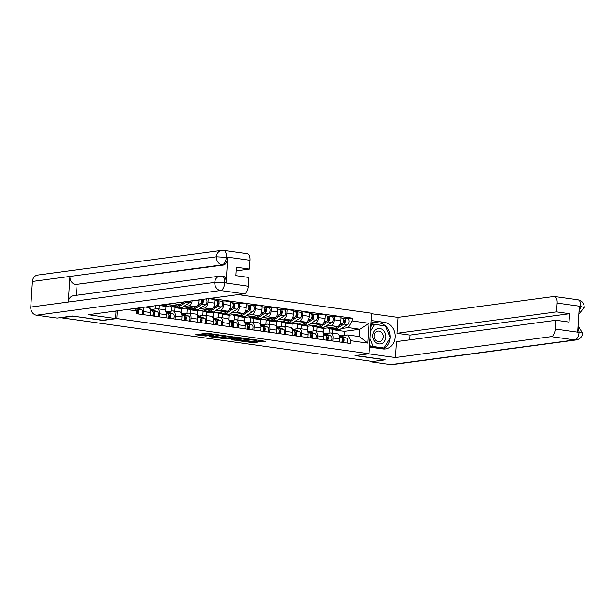 <?xml version="1.0" encoding="UTF-8"?>
<svg xmlns="http://www.w3.org/2000/svg" width="615" height="615" viewBox="0 0 615 615"><rect width="100%" height="100%" fill="white"/><g stroke="black" fill="none" stroke-linecap="round" stroke-linejoin="round"><path stroke-width="0.92" d="M219.263 334.898L206.84 333.222L195.608 334.768L206.202 336.09A3.744 0.454 -176.3 0 1 204.434 335.582A3.744 0.454 -176.3 0 1 204.995 335.383L205.917 335.26A3.744 0.454 -176.3 0 1 211.06 335.436L213.551 335.667L211.921 335.321A3.744 0.454 -176.3 0 1 210.146 334.814A3.744 0.454 -176.3 0 1 210.707 334.614L211.629 334.491A3.744 0.454 -176.3 0 1 216.772 334.675L219.263 334.898M260.56 341.725L265.442 341.302L253.172 339.511L240.334 341.002L254.21 342.847L257.577 342.125L243.786 340.879L251.066 339.903L256.847 340.472L254.994 340.871L260.56 341.725L260.637 340.549M72.724 316.056L102.851 320.438L116.812 318.57L369.062 353.74L355.109 355.608L385.244 359.813L372.79 361.482L60.27 317.648M72.708 316.233L60.255 317.901M234.392 337.058L220.693 335.152L209.454 336.697L223.33 338.542L234.4 336.912M237.736 337.358L250.005 339.149L238.774 340.695L231.594 339.78L236.429 339.057L232.555 338.435L224.759 338.857L237.736 337.358M369.062 353.74L371.683 313.243L238.166 294.631M142.841 307.408A5.481 2.829 97.9 0 1 143.71 311.59L143.51 314.665M150.183 315.595L150.383 312.52A5.481 2.829 -82.1 0 0 148.261 307.477L145.348 307.07M151.605 309.468L156.963 308.745A5.481 2.829 97.9 0 1 157.363 308.745A5.481 2.829 97.9 0 1 159.485 313.788L159.293 316.863M165.965 317.794L166.165 314.719A5.481 2.829 -82.1 0 0 164.044 309.676L157.363 308.745M149.86 308.776L150.006 306.447M167.388 311.667L172.738 310.944A5.481 2.829 97.9 0 1 173.146 310.944A5.481 2.829 97.9 0 1 175.267 315.995L175.067 319.07M160.807 305.294L159.254 305.501L159.031 308.976M174.168 303.21A5.481 2.829 97.9 0 1 173.215 303.625L167.803 304.356M155.495 308.945L155.703 305.686M181.74 320L181.94 316.925A5.481 2.829 -82.1 0 0 179.818 311.874L173.146 310.944M165.635 310.975L165.927 306.431L179.888 304.556A5.481 2.829 -82.1 0 0 182.317 302.119M183.162 313.865L188.521 313.15A5.481 2.829 97.9 0 1 188.92 313.15A5.481 2.829 97.9 0 1 191.042 318.193L190.85 321.268M176.582 307.492L175.029 307.7L174.806 311.182M192.141 300.796A5.481 2.829 97.9 0 1 188.99 305.824L183.585 306.554M171.27 311.144L171.554 306.793M197.523 322.199L197.722 319.124A5.481 2.829 -82.1 0 0 195.601 314.081L188.92 313.15M181.41 313.181L181.709 308.63L195.662 306.754A5.481 2.829 -82.1 0 0 198.899 300.943L198.968 299.882M198.945 316.064L204.295 315.349A5.481 2.829 97.9 0 1 204.703 315.349A5.481 2.829 97.9 0 1 206.825 320.392L206.625 323.467M192.364 309.691L190.811 309.899L190.589 313.381M208.231 298.644L208.001 302.211A5.481 2.829 97.9 0 1 204.772 308.03L199.36 308.753M187.052 313.343L187.329 308.991M213.297 324.397L213.497 321.322A5.481 2.829 -82.1 0 0 211.375 316.279L204.703 315.349M197.192 315.38L197.484 310.829L211.445 308.961A5.481 2.829 -82.1 0 0 214.673 303.141L214.904 299.543L208.347 298.629M214.72 318.263L220.078 317.548A5.481 2.829 97.9 0 1 220.478 317.548A5.481 2.829 97.9 0 1 222.599 322.591L222.407 325.666M208.139 311.89L206.586 312.097L206.363 315.58M221.123 301.196L224.014 300.812L223.775 304.41A5.481 2.829 97.9 0 1 220.547 310.229L215.142 310.952M202.827 315.541L203.111 311.19M229.08 326.596L229.28 323.521A5.481 2.829 -82.1 0 0 227.158 318.478L220.478 317.548M212.967 317.578L213.267 313.027L227.219 311.159A5.481 2.829 -82.1 0 0 230.456 305.34L230.686 301.742L224.014 300.812M230.502 320.461L235.853 319.746A5.481 2.829 97.9 0 1 236.26 319.746A5.481 2.829 97.9 0 1 238.382 324.789L238.182 327.864M223.921 314.088L222.369 314.296L222.146 317.778M236.898 303.395L239.789 303.011L239.558 306.608A5.481 2.829 97.9 0 1 236.329 312.428L230.917 313.15M218.609 317.74L218.886 313.389M244.855 328.794L245.054 325.719A5.481 2.829 -82.1 0 0 242.933 320.676L236.26 319.746M228.749 319.777L229.041 315.226L243.002 313.358A5.481 2.829 -82.1 0 0 246.231 307.538L246.461 303.941L239.789 303.011M246.277 322.667L251.635 321.945A5.481 2.829 97.9 0 1 252.035 321.945A5.481 2.829 97.9 0 1 254.156 326.988L253.964 330.063M239.696 316.287L238.143 316.502L237.92 319.977M252.68 305.601L255.571 305.209L255.333 308.815A5.481 2.829 97.9 0 1 252.104 314.626L246.7 315.349M234.384 319.946L234.669 315.595M260.637 331.001L260.837 327.926A5.481 2.829 -82.1 0 0 258.715 322.875L252.035 321.945M244.524 321.976L244.824 317.432L258.777 315.557A5.481 2.829 -82.1 0 0 262.013 309.745L262.244 306.139L255.571 305.209M262.059 324.866L267.41 324.143A5.481 2.829 97.9 0 1 267.817 324.151A5.481 2.829 97.9 0 1 269.939 329.194L269.739 332.269M255.479 318.493L253.926 318.701L253.703 322.175M268.455 307.8L271.346 307.408L271.115 311.013A5.481 2.829 97.9 0 1 267.886 316.825L262.474 317.555M250.167 322.145L250.443 317.794M276.412 333.199L276.612 330.124A5.481 2.829 -82.1 0 0 274.49 325.081L267.817 324.151M260.306 324.174L260.599 319.631L274.559 317.755A5.481 2.829 -82.1 0 0 277.788 311.943L278.018 308.338L271.346 307.408M277.834 327.065L283.184 326.35A5.481 2.829 97.9 0 1 283.592 326.35A5.481 2.829 97.9 0 1 285.714 331.393L285.514 334.468M271.253 320.692L269.701 320.899L269.478 324.382M284.238 309.998L287.128 309.614L286.89 313.212A5.481 2.829 97.9 0 1 283.661 319.031L278.257 319.754M265.941 324.343L266.226 319.992M292.194 335.398L292.394 332.323A5.481 2.829 -82.1 0 0 290.272 327.28L283.592 326.35M276.081 326.381L276.381 321.829L290.334 319.961A5.481 2.829 -82.1 0 0 293.57 314.142L293.801 310.544L287.128 309.614M293.616 329.263L298.967 328.548A5.481 2.829 97.9 0 1 299.374 328.548A5.481 2.829 97.9 0 1 301.496 333.591L301.296 336.666M287.028 322.89L285.483 323.098L285.26 326.58M300.012 312.197L302.903 311.813L302.672 315.41A5.481 2.829 97.9 0 1 299.444 321.23L294.032 321.953M281.724 326.542L282.001 322.191M307.969 337.597L308.169 334.522A5.481 2.829 -82.1 0 0 306.047 329.479L299.374 328.548M291.864 328.579L292.156 324.028L306.116 322.16A5.481 2.829 -82.1 0 0 309.345 316.341L309.576 312.743L302.903 311.813M309.391 331.462L314.742 330.747A5.481 2.829 97.9 0 1 315.149 330.747A5.481 2.829 97.9 0 1 317.271 335.79L317.071 338.865M302.811 325.089L301.258 325.297L301.035 328.779M315.795 314.396L318.685 314.011L318.447 317.609A5.481 2.829 97.9 0 1 315.218 323.429L309.814 324.151M297.499 328.741L297.783 324.389M323.751 339.795L323.951 336.72A5.481 2.829 -82.1 0 0 321.829 331.677L315.149 330.747M307.638 330.778L307.938 326.227L321.891 324.359A5.481 2.829 -82.1 0 0 325.127 318.539L325.358 314.942L318.685 314.011M325.174 333.668L330.524 332.946A5.481 2.829 97.9 0 1 330.932 332.946A5.481 2.829 97.9 0 1 333.053 337.989L332.853 341.064M318.585 327.288L317.04 327.495L316.817 330.978M331.57 316.594L334.46 316.21L334.229 319.808A5.481 2.829 97.9 0 1 331.001 325.627L325.589 326.35M313.281 330.947L313.558 326.596M339.526 341.994L339.726 338.919A5.481 2.829 -82.1 0 0 337.604 333.876L330.932 332.946M323.421 332.976L323.713 328.433L337.673 326.557A5.481 2.829 -82.1 0 0 340.902 320.746L341.133 317.14L334.46 316.21M323.713 328.433L317.04 327.495M307.938 326.227L301.258 325.297M292.156 324.028L285.483 323.098M276.381 321.829L269.701 320.899M260.599 319.631L253.926 318.701M244.824 317.432L238.143 316.502M229.041 315.226L222.369 314.296M213.267 313.027L206.586 312.097M197.484 310.829L190.811 309.899M181.709 308.63L175.029 307.7M165.927 306.431L159.254 305.501M340.948 335.867L347.806 334.944L359.437 336.566L359.906 329.248L348.275 327.626L352.003 320.922L352.18 318.147L210.292 298.367M352.003 320.922L368.992 323.298L367.709 343.124L350.719 340.756L347.806 334.944M135.262 308.423L136.492 310.89L136.315 313.665L350.535 343.531L350.719 340.756M136.492 310.89L126.874 309.545M116.812 318.57L117.311 310.829M344.185 335.429L344.446 331.324L359.906 329.248L368.992 323.298M348.275 327.626L341.371 328.556M334.368 329.494L332.815 329.702L332.592 333.176M344.446 331.324L332.815 329.702M347.352 318.801L352.18 318.147M329.056 333.146L329.34 328.794M359.437 336.566L367.709 343.124M210.33 333.538A3.744 0.454 -176.3 0 0 210.222 333.638L210.146 334.814M210.192 334.145A3.744 0.454 -176.3 0 0 205.994 334.076L205.917 335.26M204.434 335.582L204.511 334.399A3.744 0.454 -176.3 0 1 205.072 334.199L205.994 334.076M199.521 334.199L204.48 334.891M220.078 337.066L223.406 337.366L230.725 336.382M222.53 335.475L211.698 336.736L213.405 337.089A3.744 0.454 -176.3 0 0 218.548 337.274L225.182 336.382A3.744 0.454 -176.3 0 0 225.736 336.182A3.744 0.454 -176.3 0 0 223.968 335.675L222.545 335.244M246.161 338.534L238.843 339.518L238.774 340.695M235.514 339.219L238.843 339.518M240.911 338.496L235.599 337.758L232.862 338.158L236.737 338.78L240.911 338.496M250.951 341.371L254.287 341.671L254.21 342.847M135.3 308.415L136.292 308.807A2.983 1.538 97.9 0 1 137.26 310.79A2.983 1.538 97.9 0 1 136.638 313.704M137.214 310.367L137.706 310.56A1.43 0.738 97.9 0 1 138.152 312.043A1.43 0.738 97.9 0 1 137.329 313.366L136.845 313.304M136.123 308.307L138.014 309.053A2.983 1.538 97.9 0 1 138.982 311.029A2.983 1.538 97.9 0 1 138.36 313.95M137.883 308.069L141.658 309.56A2.983 1.538 97.9 0 1 142.626 311.536A2.983 1.538 97.9 0 1 141.996 314.457M137.329 313.366L137.299 313.796M160.223 305.078A7.149 3.69 -82.1 0 0 160.907 305.309A7.149 3.69 -82.1 0 0 162.437 304.925L162.737 304.74M160.907 305.309L164.551 305.816A7.149 3.69 -82.1 0 0 166.081 305.432L168.395 303.979M115.597 318.524L88.283 314.719L244.147 293.832L220.524 290.534L36.5 315.203L57.087 318.07L72.416 316.018L102.759 320.246L115.597 318.524L116.035 311.736L113.329 311.359M250.036 260.268L226.42 256.978A7.149 3.69 97.9 0 0 223.652 250.397L247.268 253.688A7.149 3.69 97.9 0 1 250.036 260.268L249.467 269.062L236.191 270.846M36.5 315.203A7.334 6.219 -97.6 0 1 30.75 307.077L68.303 302.042A7.334 6.219 -97.6 0 1 73.546 295.7L220.016 276.066A7.334 6.219 -97.6 0 0 214.773 282.408L224.598 282.754L248.36 286.244A7.149 3.69 97.9 0 1 244.147 293.832M220.016 276.066L223.36 276.266A7.149 3.69 97.9 0 1 226.128 282.846L227.765 257.462A7.149 3.69 97.9 0 1 223.553 265.05L75.714 284.491A7.334 6.219 -97.6 0 1 69.964 276.419L32.403 281.455L30.75 307.077M32.403 281.455A7.334 6.219 -97.6 0 1 37.653 275.059L221.677 250.39A7.334 6.219 -97.6 0 0 216.434 256.793L227.765 257.462M223.553 265.05L222.184 264.857A7.334 6.219 -97.6 0 1 216.434 256.793L69.964 276.419L68.303 302.042L214.773 282.408A7.334 6.219 -97.6 0 0 220.524 290.534A7.149 3.69 -82.1 0 0 224.736 282.946M249.467 269.062L236.421 267.248L235.876 275.628L248.929 277.45L248.36 286.244M77.083 284.684L76.398 295.323M75.714 284.491L222.184 264.857C224.421 264.204 225.828 261.675 226.397 257.27M369.492 347.083L382.853 348.943A13.407 11.37 82.4 0 0 385.49 348.951A13.407 11.37 82.4 0 0 395.114 335.698A13.407 11.37 82.4 0 0 384.567 322.383L371.214 320.515M368.593 353.802L395.36 357.538L396.383 341.656L555.998 320.261L555.43 329.056L579.046 332.354L577.7 331.862L579.345 306.485L580.729 306.378L557.113 303.087A7.149 3.69 -82.1 0 0 554.346 296.507A7.149 3.69 -82.1 0 0 553.815 296.507L397.959 317.394L396.929 333.276L409.974 335.09L409.667 339.88M371.652 313.727L397.959 317.394M395.36 357.538L551.217 336.643A7.149 3.69 -82.1 0 0 555.43 329.056M578.085 325.965L582.59 333.161C582.151 336.851 580.045 339.119 576.278 339.941L392.255 364.61A7.334 6.219 -97.6 0 1 390.809 364.603L370.23 361.735L370.268 361.128M555.998 320.261L569.044 322.083L569.59 313.704L556.544 311.882L557.113 303.087M556.544 311.882L396.929 333.276M385.251 359.721L355.762 355.524M370.23 361.735L372.452 361.436M569.59 313.704L409.974 335.09M382.976 348.959A13.407 11.37 82.4 0 0 390.133 338.058M390.171 337.404A13.407 11.37 82.4 0 0 379.624 323.044L384.567 322.383M371.129 321.86L379.624 323.044M385.221 325.912L371.006 323.744M369.53 346.529L383.668 348.505L383.921 348.067M373.451 324.597L370.968 324.259M384.46 325.812L385.136 325.719M578.031 326.742L579.069 332.054M582.59 333.161L579.215 332.254M580.729 306.378A7.149 3.69 97.9 0 0 577.962 299.797C582.128 300.82 584.227 303.403 584.25 307.531L580.868 306.578M372.821 335.321A7.749 6.573 82.4 0 0 378.894 343.916A7.749 6.573 82.4 0 0 385.966 337.158A7.749 6.573 82.4 0 0 379.886 328.564A7.749 6.573 82.4 0 0 372.821 335.321M374.151 335.713A5.304 4.497 82.4 0 0 379.355 341.594A5.304 4.497 82.4 0 0 383.153 336.966A5.304 4.497 82.4 0 0 377.948 331.085A5.304 4.497 82.4 0 0 374.151 335.713M370.645 346.683L369.677 344.269M370.791 327.019L372.144 324.774L374.643 324.443L385.567 325.965L390.31 337.766L384.137 348.036L373.22 346.514L370.046 338.619M382.207 348.298L384.137 348.036M371.283 346.775L373.22 346.514M370.514 331.316L374.643 324.443M150.268 310.298L152.074 311.013A2.983 1.538 97.9 0 1 153.043 312.989A2.983 1.538 97.9 0 1 152.412 315.91M152.989 312.566L153.481 312.758A1.43 0.738 97.9 0 1 153.927 314.242A1.43 0.738 97.9 0 1 153.104 315.572L152.62 315.503M149.768 308.753A7.149 3.69 97.9 0 1 149.945 308.807L157.432 311.759A2.983 1.538 97.9 0 1 158.401 313.735A2.983 1.538 97.9 0 1 157.778 316.656M150.168 309.822L153.788 311.252A2.983 1.538 97.9 0 1 154.757 313.227A2.983 1.538 97.9 0 1 154.134 316.148M153.104 315.572L153.074 316.002M166.05 312.497L167.849 313.212A2.983 1.538 97.9 0 1 168.817 315.188A2.983 1.538 97.9 0 1 168.195 318.109M168.771 314.765L169.263 314.957A1.43 0.738 97.9 0 1 169.709 316.441A1.43 0.738 97.9 0 1 168.879 317.771L168.395 317.701M165.543 310.952A7.149 3.69 97.9 0 1 165.719 311.006L173.215 313.957A2.983 1.538 97.9 0 1 174.183 315.933A2.983 1.538 97.9 0 1 173.553 318.854M165.942 312.02L169.571 313.45A2.983 1.538 97.9 0 1 170.54 315.426A2.983 1.538 97.9 0 1 169.917 318.347M168.879 317.771L168.856 318.201M175.852 307.193A7.149 3.69 -82.1 0 0 176.682 307.508A7.149 3.69 -82.1 0 0 178.219 307.123L186.222 302.103A2.983 1.538 -82.1 0 0 186.806 301.511M176.682 307.508L180.326 308.015A7.149 3.69 -82.1 0 0 181.863 307.631L189.866 302.611A2.983 1.538 -82.1 0 0 190.95 300.958M169.886 305.901A7.149 3.69 -82.1 0 0 171.324 306.762L174.968 307.269A7.149 3.69 -82.1 0 0 176.497 306.885L184.508 301.865A2.983 1.538 -82.1 0 0 184.577 301.811M171.324 306.762A7.149 3.69 -82.1 0 0 172.861 306.378L174.637 305.263M200.844 303.503L201.881 302.849A1.43 0.738 -82.1 0 0 202.535 301.319A1.43 0.738 -82.1 0 0 201.974 300.089A1.43 0.738 -82.1 0 0 201.866 300.089L201.905 299.49M191.634 309.391A7.149 3.69 -82.1 0 0 192.464 309.706A7.149 3.69 -82.1 0 0 193.994 309.33L202.004 304.302A2.983 1.538 -82.1 0 0 203.05 299.336M192.464 309.706L196.108 310.214A7.149 3.69 -82.1 0 0 197.638 309.837L205.648 304.809A2.983 1.538 -82.1 0 0 206.994 301.627A2.983 1.538 -82.1 0 0 205.825 299.067L205.456 299.013M201.62 301.119L202.52 301.004M201.589 300.051L202.074 300.12M185.669 308.1A7.149 3.69 -82.1 0 0 187.106 308.961L190.742 309.468A7.149 3.69 -82.1 0 0 192.28 309.084L200.282 304.064A2.983 1.538 -82.1 0 0 201.489 299.543M187.106 308.961A7.149 3.69 -82.1 0 0 188.636 308.576L190.419 307.462M216.626 305.701L217.664 305.048A1.43 0.738 -82.1 0 0 218.31 303.518A1.43 0.738 -82.1 0 0 217.748 302.296A1.43 0.738 -82.1 0 0 217.649 302.296L217.748 300.758A2.983 1.538 -82.1 0 1 217.964 300.758L221.608 301.265A2.983 1.538 -82.1 0 1 222.768 303.825A2.983 1.538 -82.1 0 1 221.423 307.008L213.42 312.036A7.149 3.69 -82.1 0 1 211.883 312.412L208.239 311.905A7.149 3.69 -82.1 0 0 209.776 311.528L217.779 306.501A2.983 1.538 -82.1 0 0 219.125 303.318A2.983 1.538 -82.1 0 0 217.964 300.758M207.409 311.59A7.149 3.69 -82.1 0 0 208.239 311.905M217.395 303.318L218.302 303.203M217.372 302.257L217.856 302.319M201.443 310.298A7.149 3.69 -82.1 0 0 202.881 311.159L206.525 311.667A7.149 3.69 -82.1 0 0 208.054 311.29L216.065 306.262A2.983 1.538 -82.1 0 0 217.41 303.08A2.983 1.538 -82.1 0 0 216.249 300.52L214.858 300.328M202.881 311.159A7.149 3.69 -82.1 0 0 204.418 310.775L206.194 309.66M216.457 300.581L217.748 300.758M181.825 314.703L183.631 315.41A2.983 1.538 97.9 0 1 184.6 317.386A2.983 1.538 97.9 0 1 183.97 320.307M184.546 316.963L185.038 317.156A1.43 0.738 97.9 0 1 185.484 318.639A1.43 0.738 97.9 0 1 184.661 319.969L184.177 319.9M181.325 313.15A7.149 3.69 97.9 0 1 181.502 313.212L188.99 316.156A2.983 1.538 97.9 0 1 189.958 318.132A2.983 1.538 97.9 0 1 189.335 321.053M181.725 314.219L185.346 315.649A2.983 1.538 97.9 0 1 186.314 317.624A2.983 1.538 97.9 0 1 185.692 320.546M184.661 319.969L184.631 320.4M197.607 316.902L199.406 317.609A2.983 1.538 97.9 0 1 200.375 319.585A2.983 1.538 97.9 0 1 199.752 322.506M200.329 319.162L200.821 319.362A1.43 0.738 97.9 0 1 201.266 320.838A1.43 0.738 97.9 0 1 200.436 322.168L199.952 322.099M197.1 315.349A7.149 3.69 97.9 0 1 197.277 315.41L204.772 318.355A2.983 1.538 97.9 0 1 205.733 320.338A2.983 1.538 97.9 0 1 205.11 323.252M197.5 316.425L201.128 317.847A2.983 1.538 97.9 0 1 202.097 319.831A2.983 1.538 97.9 0 1 201.474 322.744M200.436 322.168L200.413 322.598M213.382 319.1L215.189 319.808A2.983 1.538 97.9 0 1 216.157 321.791A2.983 1.538 97.9 0 1 215.527 324.705M216.103 321.368L216.595 321.56A1.43 0.738 97.9 0 1 217.041 323.036A1.43 0.738 97.9 0 1 216.219 324.366L215.734 324.305M212.882 317.548A7.149 3.69 97.9 0 1 213.059 317.609L220.547 320.553A2.983 1.538 97.9 0 1 221.515 322.537A2.983 1.538 97.9 0 1 220.893 325.458M213.282 318.624L216.903 320.046A2.983 1.538 97.9 0 1 217.871 322.029A2.983 1.538 97.9 0 1 217.249 324.951M216.219 324.366L216.188 324.797M232.401 307.9L233.439 307.246A1.43 0.738 -82.1 0 0 234.084 305.724A1.43 0.738 -82.1 0 0 233.531 304.494A1.43 0.738 -82.1 0 0 233.423 304.494L233.523 302.957A2.983 1.538 -82.1 0 1 233.746 302.957L237.382 303.464A2.983 1.538 -82.1 0 1 238.551 306.024A2.983 1.538 -82.1 0 1 237.198 309.207L229.195 314.234A7.149 3.69 -82.1 0 1 227.658 314.619L224.021 314.111A7.149 3.69 -82.1 0 0 225.551 313.727L233.562 308.699A2.983 1.538 -82.1 0 0 234.907 305.517A2.983 1.538 -82.1 0 0 233.746 302.957M223.191 313.788A7.149 3.69 -82.1 0 0 224.021 314.111M233.177 305.524L234.077 305.401M233.147 304.456L233.631 304.525M217.226 312.497A7.149 3.69 -82.1 0 0 218.663 313.358L222.299 313.865A7.149 3.69 -82.1 0 0 223.837 313.489L231.84 308.461A2.983 1.538 -82.1 0 0 233.185 305.278A2.983 1.538 -82.1 0 0 232.024 302.718L230.633 302.526M218.663 313.358A7.149 3.69 -82.1 0 0 220.193 312.981L221.969 311.859M232.239 302.78L233.523 302.957M229.164 321.299L230.963 322.006A2.983 1.538 97.9 0 1 231.932 323.99A2.983 1.538 97.9 0 1 231.309 326.911M231.886 323.567L232.378 323.759A1.43 0.738 97.9 0 1 232.824 325.243A1.43 0.738 97.9 0 1 231.993 326.565L231.509 326.504M228.657 319.746A7.149 3.69 97.9 0 1 228.834 319.808L236.329 322.76A2.983 1.538 97.9 0 1 237.29 324.735A2.983 1.538 97.9 0 1 236.667 327.657M229.057 320.822L232.685 322.252A2.983 1.538 97.9 0 1 233.654 324.228A2.983 1.538 97.9 0 1 233.031 327.149M231.993 326.565L231.97 327.003M248.176 310.106L249.221 309.453A1.43 0.738 -82.1 0 0 249.867 307.923A1.43 0.738 -82.1 0 0 249.306 306.693A1.43 0.738 -82.1 0 0 249.206 306.693L249.306 305.155A2.983 1.538 -82.1 0 1 249.521 305.155L253.165 305.663A2.983 1.538 -82.1 0 1 254.326 308.223A2.983 1.538 -82.1 0 1 252.98 311.405L244.978 316.433A7.149 3.69 -82.1 0 1 243.44 316.817L239.796 316.31A7.149 3.69 -82.1 0 0 241.334 315.925L249.336 310.898A2.983 1.538 -82.1 0 0 250.682 307.715A2.983 1.538 -82.1 0 0 249.521 305.155M238.966 315.987A7.149 3.69 -82.1 0 0 239.796 316.31M248.952 307.723L249.859 307.6M248.929 306.654L249.413 306.724M233 314.696A7.149 3.69 -82.1 0 0 234.438 315.557L238.082 316.072A7.149 3.69 -82.1 0 0 239.612 315.687L247.622 310.66A2.983 1.538 -82.1 0 0 248.967 307.477A2.983 1.538 -82.1 0 0 247.807 304.917L246.415 304.725M234.438 315.557A7.149 3.69 -82.1 0 0 235.976 315.18L237.751 314.065M248.014 304.979L249.306 305.155M244.939 323.498L246.746 324.213A2.983 1.538 97.9 0 1 247.714 326.188A2.983 1.538 97.9 0 1 247.084 329.11M247.661 325.766L248.153 325.958A1.43 0.738 97.9 0 1 248.598 327.441A1.43 0.738 97.9 0 1 247.776 328.771L247.292 328.702M244.439 321.953A7.149 3.69 97.9 0 1 244.616 322.006L252.104 324.958A2.983 1.538 97.9 0 1 253.073 326.934A2.983 1.538 97.9 0 1 252.45 329.855M244.839 323.021L248.46 324.451A2.983 1.538 97.9 0 1 249.429 326.427A2.983 1.538 97.9 0 1 248.806 329.348M247.776 328.771L247.745 329.202M263.958 312.305L264.996 311.651A1.43 0.738 -82.1 0 0 265.642 310.121A1.43 0.738 -82.1 0 0 265.088 308.891A1.43 0.738 -82.1 0 0 264.98 308.891L265.08 307.354A2.983 1.538 -82.1 0 1 265.303 307.362L268.94 307.869A2.983 1.538 -82.1 0 1 270.108 310.429A2.983 1.538 -82.1 0 1 268.755 313.612L260.752 318.632A7.149 3.69 -82.1 0 1 259.215 319.016L255.579 318.509A7.149 3.69 -82.1 0 0 257.108 318.124L265.119 313.104A2.983 1.538 -82.1 0 0 266.464 309.914A2.983 1.538 -82.1 0 0 265.303 307.362M254.748 318.186A7.149 3.69 -82.1 0 0 255.579 318.509M264.734 309.922L265.634 309.799M264.704 308.853L265.188 308.922M248.783 316.902A7.149 3.69 -82.1 0 0 250.213 317.763L253.857 318.27A7.149 3.69 -82.1 0 0 255.394 317.886L263.397 312.858A2.983 1.538 -82.1 0 0 264.742 309.676A2.983 1.538 -82.1 0 0 263.581 307.116L262.19 306.923M250.213 317.763A7.149 3.69 -82.1 0 0 251.75 317.378L253.526 316.264M263.797 307.177L265.08 307.354M260.722 325.704L262.52 326.411A2.983 1.538 97.9 0 1 263.489 328.387A2.983 1.538 97.9 0 1 262.866 331.308M263.443 327.964L263.935 328.156A1.43 0.738 97.9 0 1 264.381 329.64A1.43 0.738 97.9 0 1 263.551 330.97L263.066 330.901M260.214 324.151A7.149 3.69 97.9 0 1 260.391 324.213L267.886 327.157A2.983 1.538 97.9 0 1 268.847 329.133A2.983 1.538 97.9 0 1 268.225 332.054M260.614 325.22L264.242 326.65A2.983 1.538 97.9 0 1 265.211 328.625A2.983 1.538 97.9 0 1 264.588 331.546M263.551 330.97L263.528 331.4M279.733 314.503L280.778 313.85A1.43 0.738 -82.1 0 0 281.424 312.32A1.43 0.738 -82.1 0 0 280.863 311.09A1.43 0.738 -82.1 0 0 280.763 311.09L280.863 309.56A2.983 1.538 -82.1 0 1 281.078 309.56L284.722 310.068A2.983 1.538 -82.1 0 1 285.883 312.628A2.983 1.538 -82.1 0 1 284.537 315.81L276.535 320.83A7.149 3.69 -82.1 0 1 274.997 321.214L271.353 320.707A7.149 3.69 -82.1 0 0 272.891 320.323L280.894 315.303A2.983 1.538 -82.1 0 0 282.239 312.12A2.983 1.538 -82.1 0 0 281.078 309.56M270.523 320.392A7.149 3.69 -82.1 0 0 271.353 320.707M280.509 312.12L281.416 311.997M280.486 311.052L280.97 311.121M264.558 319.1A7.149 3.69 -82.1 0 0 265.995 319.961L269.639 320.469A7.149 3.69 -82.1 0 0 271.169 320.084L279.179 315.065A2.983 1.538 -82.1 0 0 280.525 311.874A2.983 1.538 -82.1 0 0 279.364 309.322L277.972 309.122M265.995 319.961A7.149 3.69 -82.1 0 0 267.533 319.577L269.309 318.462M279.571 309.376L280.863 309.56M276.496 327.903L278.303 328.61A2.983 1.538 97.9 0 1 279.272 330.586A2.983 1.538 97.9 0 1 278.641 333.507M279.218 330.163L279.71 330.363A1.43 0.738 97.9 0 1 280.156 331.839A1.43 0.738 97.9 0 1 279.333 333.169L278.849 333.099M275.997 326.35A7.149 3.69 97.9 0 1 276.173 326.411L283.661 329.356A2.983 1.538 97.9 0 1 284.63 331.339A2.983 1.538 97.9 0 1 284.007 334.253M276.396 327.426L280.017 328.848A2.983 1.538 97.9 0 1 280.986 330.832A2.983 1.538 97.9 0 1 280.363 333.745M279.333 333.169L279.302 333.599M295.515 316.702L296.553 316.049A1.43 0.738 -82.1 0 0 297.199 314.519A1.43 0.738 -82.1 0 0 296.645 313.289A1.43 0.738 -82.1 0 0 296.538 313.289L296.638 311.759A2.983 1.538 -82.1 0 1 296.861 311.759L300.497 312.266A2.983 1.538 -82.1 0 1 301.665 314.826A2.983 1.538 -82.1 0 1 300.312 318.009L292.31 323.036A7.149 3.69 -82.1 0 1 290.772 323.413L287.136 322.906A7.149 3.69 -82.1 0 0 288.666 322.529L296.676 317.501A2.983 1.538 -82.1 0 0 298.021 314.319A2.983 1.538 -82.1 0 0 296.861 311.759M286.306 322.591A7.149 3.69 -82.1 0 0 287.136 322.906M296.292 314.319L297.191 314.204M296.261 313.25L296.745 313.319M280.34 321.299A7.149 3.69 -82.1 0 0 281.77 322.16L285.414 322.667A7.149 3.69 -82.1 0 0 286.951 322.283L294.954 317.263A2.983 1.538 -82.1 0 0 296.299 314.081A2.983 1.538 -82.1 0 0 295.139 311.521L293.747 311.321M281.77 322.16A7.149 3.69 -82.1 0 0 283.307 321.776L285.083 320.661M295.354 311.582L296.638 311.759M292.279 330.101L294.078 330.809A2.983 1.538 97.9 0 1 295.046 332.792A2.983 1.538 97.9 0 1 294.424 335.705M295 332.369L295.492 332.561A1.43 0.738 97.9 0 1 295.938 334.037A1.43 0.738 97.9 0 1 295.108 335.367L294.623 335.298M291.771 328.548A7.149 3.69 97.9 0 1 291.948 328.61L299.436 331.554A2.983 1.538 97.9 0 1 300.404 333.538A2.983 1.538 97.9 0 1 299.782 336.459M292.171 329.625L295.8 331.047A2.983 1.538 97.9 0 1 296.768 333.03A2.983 1.538 97.9 0 1 296.138 335.951M295.108 335.367L295.085 335.798M311.29 318.901L312.335 318.247A1.43 0.738 -82.1 0 0 312.981 316.725A1.43 0.738 -82.1 0 0 312.42 315.495A1.43 0.738 -82.1 0 0 312.32 315.495L312.42 313.957A2.983 1.538 -82.1 0 1 312.635 313.957L316.279 314.465A2.983 1.538 -82.1 0 1 317.44 317.025A2.983 1.538 -82.1 0 1 316.095 320.207L308.084 325.235A7.149 3.69 -82.1 0 1 306.554 325.619L302.911 325.104A7.149 3.69 -82.1 0 0 304.448 324.728L312.451 319.7A2.983 1.538 -82.1 0 0 313.796 316.517A2.983 1.538 -82.1 0 0 312.635 313.957M302.08 324.789A7.149 3.69 -82.1 0 0 302.911 325.104M312.066 316.525L312.974 316.402M312.043 315.457L312.528 315.518M296.115 323.498A7.149 3.69 -82.1 0 0 297.552 324.359L301.196 324.866A7.149 3.69 -82.1 0 0 302.726 324.489L310.736 319.462A2.983 1.538 -82.1 0 0 312.082 316.279A2.983 1.538 -82.1 0 0 310.921 313.719L309.529 313.527M297.552 324.359A7.149 3.69 -82.1 0 0 299.09 323.982L300.866 322.86M311.129 313.781L312.42 313.957M308.054 332.3L309.86 333.007A2.983 1.538 97.9 0 1 310.829 334.99A2.983 1.538 97.9 0 1 310.198 337.912M310.775 334.568L311.267 334.76A1.43 0.738 97.9 0 1 311.713 336.244A1.43 0.738 97.9 0 1 310.89 337.566L310.406 337.504M307.554 330.747A7.149 3.69 97.9 0 1 307.731 330.809L315.218 333.761A2.983 1.538 97.9 0 1 316.187 335.736A2.983 1.538 97.9 0 1 315.564 338.657M307.954 331.823L311.574 333.253A2.983 1.538 97.9 0 1 312.543 335.229A2.983 1.538 97.9 0 1 311.92 338.15M310.89 337.566L310.859 338.004M327.072 321.099L328.11 320.446A1.43 0.738 -82.1 0 0 328.756 318.924A1.43 0.738 -82.1 0 0 328.202 317.694A1.43 0.738 -82.1 0 0 328.095 317.694L328.195 316.156A2.983 1.538 -82.1 0 1 328.418 316.156L332.054 316.664A2.983 1.538 -82.1 0 1 333.222 319.223A2.983 1.538 -82.1 0 1 331.869 322.406L323.867 327.434A7.149 3.69 -82.1 0 1 322.329 327.818L318.693 327.311A7.149 3.69 -82.1 0 0 320.223 326.926L328.233 321.899A2.983 1.538 -82.1 0 0 329.579 318.716A2.983 1.538 -82.1 0 0 328.418 316.156M317.863 326.988A7.149 3.69 -82.1 0 0 318.693 327.311M327.841 318.724L328.748 318.601M327.818 317.655L328.302 317.724M311.897 325.696A7.149 3.69 -82.1 0 0 313.327 326.557L316.971 327.065A7.149 3.69 -82.1 0 0 318.509 326.688L326.511 321.66A2.983 1.538 -82.1 0 0 327.857 318.478A2.983 1.538 -82.1 0 0 326.696 315.918L325.304 315.726M313.327 326.557A7.149 3.69 -82.1 0 0 314.865 326.181L316.64 325.066M326.911 315.979L328.195 316.156M323.836 334.499L325.635 335.213A2.983 1.538 97.9 0 1 326.603 337.189A2.983 1.538 97.9 0 1 325.981 340.11M326.557 336.766L327.049 336.959A1.43 0.738 97.9 0 1 327.495 338.442A1.43 0.738 97.9 0 1 326.665 339.772L326.181 339.703M323.329 332.953A7.149 3.69 97.9 0 1 323.505 333.007L330.993 335.959A2.983 1.538 97.9 0 1 331.962 337.935A2.983 1.538 97.9 0 1 331.339 340.856M323.728 334.022L327.357 335.452A2.983 1.538 97.9 0 1 328.325 337.427A2.983 1.538 97.9 0 1 327.695 340.349M326.665 339.772L326.642 340.203M342.847 323.305L343.893 322.652A1.43 0.738 -82.1 0 0 344.538 321.122A1.43 0.738 -82.1 0 0 343.977 319.892A1.43 0.738 -82.1 0 0 343.877 319.892L343.97 318.355A2.983 1.538 -82.1 0 1 344.192 318.355L347.836 318.862A2.983 1.538 -82.1 0 1 348.997 321.422A2.983 1.538 -82.1 0 1 347.652 324.612L339.641 329.632A7.149 3.69 -82.1 0 1 338.112 330.017L334.468 329.509A7.149 3.69 -82.1 0 0 336.005 329.125L344.008 324.105A2.983 1.538 -82.1 0 0 345.353 320.915A2.983 1.538 -82.1 0 0 344.192 318.355M333.638 329.186A7.149 3.69 -82.1 0 0 334.468 329.509M343.624 320.922L344.531 320.799M343.601 319.854L344.085 319.923M327.672 327.903A7.149 3.69 -82.1 0 0 329.11 328.764L332.753 329.271A7.149 3.69 -82.1 0 0 334.283 328.887L342.294 323.859A2.983 1.538 -82.1 0 0 343.639 320.676A2.983 1.538 -82.1 0 0 342.478 318.116L341.087 317.924M329.11 328.764A7.149 3.69 -82.1 0 0 330.639 328.379L332.423 327.265M342.686 318.178L343.97 318.355M339.611 336.705L341.417 337.412A2.983 1.538 97.9 0 1 342.386 339.388A2.983 1.538 97.9 0 1 341.756 342.309M342.332 338.965L342.824 339.157A1.43 0.738 97.9 0 1 343.27 340.641A1.43 0.738 97.9 0 1 342.447 341.971L341.963 341.902M339.111 335.152A7.149 3.69 97.9 0 1 339.288 335.213L346.775 338.158A2.983 1.538 97.9 0 1 347.744 340.133A2.983 1.538 97.9 0 1 347.121 343.055M339.511 336.221L343.132 337.65A2.983 1.538 97.9 0 1 344.1 339.626A2.983 1.538 97.9 0 1 343.478 342.547M342.447 341.971L342.417 342.401M325.127 318.539L318.447 317.609M309.345 316.341L302.672 315.41M293.57 314.142L286.89 313.212M277.788 311.943L271.115 311.013M262.013 309.745L255.333 308.815M246.231 307.538L239.558 306.608M230.456 305.34L223.775 304.41M214.673 303.141L208.001 302.211M198.899 300.943L195.063 300.404M340.902 320.746L334.229 319.808M337.673 326.557L331.001 325.627M321.891 324.359L315.218 323.429M323.951 336.72L317.271 335.79M306.116 322.16L299.444 321.23M308.169 334.522L301.496 333.591M290.334 319.961L283.661 319.031M292.394 332.323L285.714 331.393M274.559 317.755L267.886 316.825M276.612 330.124L269.939 329.194M258.777 315.557L252.104 314.626M260.837 327.926L254.156 326.988M243.002 313.358L236.329 312.428M245.054 325.719L238.382 324.789M227.219 311.159L220.547 310.229M229.28 323.521L222.599 322.591M211.445 308.961L204.772 308.03M213.497 321.322L206.825 320.392M195.662 306.754L188.99 305.824M197.722 319.124L191.042 318.193M179.888 304.556L173.215 303.625M181.94 316.925L175.267 315.995M166.165 314.719L159.485 313.788M150.383 312.52L143.71 311.59M339.726 338.919L333.053 337.989M211.675 333.73L211.629 334.491M210.776 333.599L210.707 334.614M205.072 334.199L204.995 335.383M223.406 337.366L223.33 338.542M221.8 337.304L221.723 338.488M211.721 336.351L211.698 336.736M237.236 339.457L237.159 340.641M232.593 337.773L232.555 338.435M230.971 337.996L230.948 338.381M226.297 338.619L226.274 339.003M235.622 337.374L235.599 337.758M233.062 337.712L233.031 338.096M251.089 339.518L251.066 339.903M243.809 340.495L243.786 340.879M252.68 341.609L252.604 342.793M262.228 340.772L262.167 341.779M136.292 308.807L135.392 308.684M141.658 309.56L138.014 309.053M162.437 304.925L166.081 305.432M226.128 282.846L224.606 282.754M221.462 276.074C223.699 276.112 224.798 278.303 224.759 282.654M390.809 364.603L574.833 339.941L551.217 336.643M576.278 339.941A7.334 6.219 -97.6 0 1 574.833 339.941A7.149 3.69 -82.1 0 0 579.046 332.354M578.961 312.358L580.706 306.677M152.074 311.013L150.344 310.767M157.432 311.759L153.788 311.252M167.849 313.212L166.119 312.966M173.215 313.957L169.571 313.45M178.219 307.123L181.863 307.631M186.222 302.103L189.866 302.611M172.861 306.378L176.497 306.885M193.994 309.33L197.638 309.837M202.004 304.302L205.648 304.809M188.636 308.576L192.28 309.084M198.307 303.787L200.282 304.064M209.776 311.528L213.42 312.036M217.779 306.501L221.423 307.008M204.418 310.775L208.054 311.29M214.089 305.986L216.065 306.262M183.631 315.41L181.902 315.172M188.99 316.156L185.346 315.649M199.406 317.609L197.676 317.371M204.772 318.355L201.128 317.847M215.189 319.808L213.459 319.569M220.547 320.553L216.903 320.046M225.551 313.727L229.195 314.234M233.562 308.699L237.198 309.207M220.193 312.981L223.837 313.489M229.864 308.184L231.84 308.461M230.963 322.006L229.234 321.768M236.329 322.76L232.685 322.252M241.334 315.925L244.978 316.433M249.336 310.898L252.98 311.405M235.976 315.18L239.612 315.687M245.646 310.383L247.622 310.66M246.746 324.213L245.016 323.967M252.104 324.958L248.46 324.451M257.108 318.124L260.752 318.632M265.119 313.104L268.755 313.612M251.75 317.378L255.394 317.886M261.421 312.589L263.397 312.858M262.52 326.411L260.791 326.165M267.886 327.157L264.242 326.65M272.891 320.323L276.535 320.83M280.894 315.303L284.537 315.81M267.533 319.577L271.169 320.084M277.204 314.788L279.179 315.065M278.303 328.61L276.573 328.372M283.661 329.356L280.017 328.848M288.666 322.529L292.31 323.036M296.676 317.501L300.312 318.009M283.307 321.776L286.951 322.283M292.978 316.986L294.954 317.263M294.078 330.809L292.348 330.57M299.436 331.554L295.8 331.047M304.448 324.728L308.084 325.235M312.451 319.7L316.095 320.207M299.09 323.982L302.726 324.489M308.761 319.185L310.736 319.462M309.86 333.007L308.13 332.769M315.218 333.761L311.574 333.253M320.223 326.926L323.867 327.434M328.233 321.899L331.869 322.406M314.865 326.181L318.509 326.688M324.536 321.384L326.511 321.66M325.635 335.213L323.905 334.967M330.993 335.959L327.357 335.452M336.005 329.125L339.641 329.632M344.008 324.105L347.652 324.612M330.639 328.379L334.283 328.887M340.31 323.582L342.294 323.859M341.417 337.412L339.688 337.166M346.775 338.158L343.132 337.65M211.598 336.367L211.575 336.782M225.774 335.69L225.736 336.182M241.411 337.873L241.38 338.327M232.885 337.735L232.862 338.158M256.878 340.026L256.847 340.472M243.348 340.556L243.317 341.048M223.652 250.397L221.677 250.39M577.962 299.797L554.346 296.507M584.25 307.531L578.853 314.081"/></g></svg>
